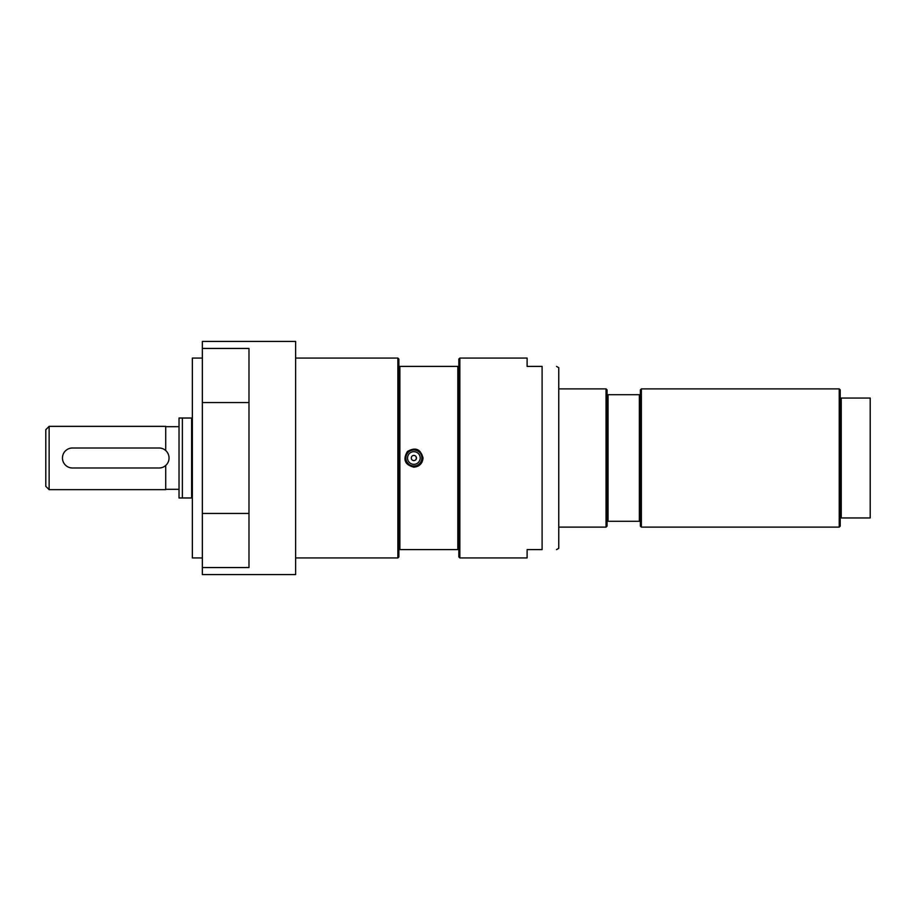 <?xml version="1.0" encoding="UTF-8"?>
<svg xmlns="http://www.w3.org/2000/svg" width="916" height="916" viewBox="0 0 916 916"><rect width="100%" height="100%" fill="white"/><g stroke="black" fill="none" stroke-linecap="round" stroke-linejoin="round"><path stroke-width="1.37" d="M159.052 448.004L72.444 448.004A9.996 9.996 0 0 0 62.46 458A9.996 9.996 0 0 0 72.444 467.996L159.052 467.996A9.996 9.996 0 0 0 169.048 458A9.996 9.996 0 0 0 159.052 448.004M179.032 426.684L165.716 426.684M165.716 465.442L165.716 489.648L49.132 489.648L49.132 426.352L45.8 429.684L45.8 486.316L49.132 489.648M49.132 426.352L165.716 426.352L165.716 450.558M192.36 418.028L179.032 418.028L179.032 497.972L192.36 497.972M182.364 418.028L182.364 497.972M191.616 418.028L191.616 497.972M399.88 366.4L399.88 549.6L457.828 549.6L457.828 366.4L398.872 366.4L398.872 556.928L397.876 557.924L397.876 358.076L295.616 358.076M841.22 398.048L840.224 398.048L840.224 517.952L870.2 517.952L870.2 398.048L841.22 398.048L841.22 517.952M640.364 394.716L639.368 394.716L639.368 521.284L640.364 521.284L640.364 389.884L641.372 388.888L839.228 388.888L840.224 389.884L840.224 398.048M839.228 388.888L839.228 527.112L840.224 526.116L840.224 517.952M839.228 527.112L641.372 527.112L640.364 526.116L640.364 521.284M641.372 388.888L641.372 527.112M558.76 388.888L606.06 388.888L607.056 389.884L607.056 526.116L606.06 527.112L558.76 527.112M606.06 388.888L606.06 527.112M639.368 394.716L607.056 394.716M608.052 394.716L608.052 521.284L639.368 521.284M607.056 521.284L608.052 521.284M556.527 366.4L558.76 367.694L558.76 548.306L556.527 549.6M459.832 557.924L527.112 557.924L527.112 549.6L542.1 549.6C561.462 549.6 561.462 549.6 542.1 549.6C561.462 549.6 561.462 549.6 542.1 549.6L542.1 366.4L527.112 366.4L527.112 358.076L459.832 358.076L459.832 557.924L458.836 556.928L458.836 366.4L457.828 366.4M542.1 366.4C561.462 366.4 561.462 366.4 542.1 366.4C561.462 366.4 561.462 366.4 542.1 366.4M202.356 358.076L192.36 358.076L192.36 557.924L202.356 557.924M202.356 513.441L248.98 513.441L248.98 567.554L202.356 567.554L202.356 341.416L295.616 341.416L295.616 574.584L202.356 574.584L202.356 567.554M202.356 348.446L248.98 348.446L248.98 513.441M248.98 402.559L202.356 402.559M413.86 467.16C404.861 464.778 402.708 459.569 407.391 451.519C415.44 446.836 420.65 449 423.02 458C422.482 463.565 419.425 466.61 413.86 467.16L413.86 467.16M457.828 549.6L458.836 549.6M458.836 366.4L458.836 359.072L459.832 358.076M398.872 366.4L398.872 359.072L397.876 358.076M398.872 549.6L399.88 549.6M405.536 458A8.324 8.324 0 0 1 413.86 449.676A8.324 8.324 0 0 1 422.196 458A8.324 8.324 0 0 1 413.86 466.324A8.324 8.324 0 0 1 405.536 458M420.192 458A6.332 6.332 0 0 1 413.86 464.332A6.332 6.332 0 0 1 407.54 458A6.332 6.332 0 0 1 413.86 451.668A6.332 6.332 0 0 1 420.192 458M411.284 458A2.576 2.576 0 0 1 413.86 455.424A2.576 2.576 0 0 1 416.448 458A2.576 2.576 0 0 1 413.86 460.576A2.576 2.576 0 0 1 411.284 458M416.253 457.015L416.253 458.985M413.86 465.992A7.992 7.992 0 0 1 405.868 458A7.992 7.992 0 0 1 413.86 450.008A7.992 7.992 0 0 1 421.864 458A7.992 7.992 0 0 1 413.86 465.992M165.716 489.316L179.032 489.316M295.616 557.924L397.876 557.924"/></g></svg>
